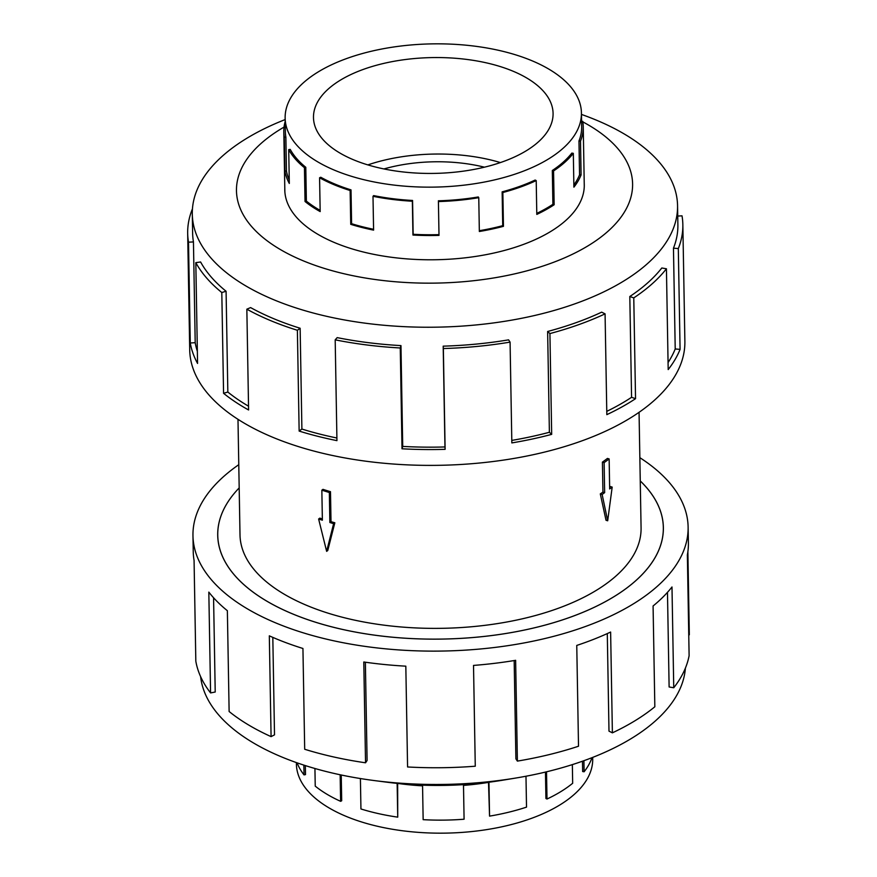 <?xml version="1.0" encoding="UTF-8"?>
<svg xmlns="http://www.w3.org/2000/svg" width="877" height="877" viewBox="0 0 877 877"><rect width="100%" height="100%" fill="white"/><g stroke="black" fill="none" stroke-linecap="round" stroke-linejoin="round"><path stroke-width="1.32" d="M640.265 480.925A222.857 107.728 179 0 1 663.363 527.483A222.857 107.728 179 0 1 546.25 624.797A222.857 107.728 179 0 1 316.444 622.517A222.857 107.728 179 0 1 217.715 535.255A222.857 107.728 179 0 1 239.18 487.919A222.824 107.707 -1 0 0 217.748 535.255A222.824 107.707 -1 0 0 316.465 622.506A222.824 107.707 -1 0 0 546.239 624.786A222.824 107.707 -1 0 0 663.33 527.483A222.824 107.707 -1 0 0 640.265 480.958M321.848 490.188L322.988 489.355A200.57 96.952 -1 0 0 326.715 490.539A200.57 96.952 -1 0 0 330.486 491.679L331.013 521.672A200.57 96.952 -1 0 0 334.839 522.78L327.757 550.526L326.639 551.348L318.625 519.02L322.374 520.193L321.848 490.188L329.346 492.523L329.862 522.517L333.611 523.679L326.639 551.348M237.985 419.316L240.002 534.871A200.57 96.952 -1 0 0 328.853 613.407A200.57 96.952 -1 0 0 535.683 615.457A200.57 96.952 -1 0 0 641.076 527.866L639.059 412.311M609.636 487.097A200.57 96.952 -1 0 0 610.348 486.527L612.179 487.097L609.668 488.938L609.142 458.945L607.432 458.419A200.57 96.952 -1 0 1 602.411 462.102L602.938 492.107A200.57 96.952 -1 0 1 600.296 493.904L606.018 520.269L607.684 520.785L612.179 487.097M592.677 757.421L592.709 758.923A148.169 71.629 179 0 1 514.843 823.624A148.169 71.629 179 0 1 362.048 822.111A148.169 71.629 179 0 1 341.931 814.547A148.169 71.629 179 0 1 296.404 764.086L296.382 762.584M583.918 760.71L584.104 771.771L582.646 771.519L582.471 761.225M546.524 771.815L546.996 799.035L545.922 798.498L545.461 772.067M398.86 783.567A149.737 72.385 -1 0 0 422.561 785.847L423.152 819.666A149.737 72.385 -1 0 0 464.086 819.217L463.495 785.397A149.737 72.385 -1 0 0 488.96 782.306L489.552 816.125L488.511 782.383M360.403 778.546L360.94 808.967A149.737 72.385 -1 0 0 397.73 817.145L397.643 783.446M397.73 817.145L397.149 783.391M489.552 816.125A149.737 72.385 -1 0 0 526.518 807.125L525.981 776.233M546.996 799.035A149.737 72.385 -1 0 0 572.67 783.271L572.352 764.612M584.104 771.771A149.737 72.385 -1 0 0 591.986 757.684M484.455 167.189A103.837 50.197 -1 0 0 383.94 168.943M366.564 164.503A119.82 57.915 179 0 1 313.484 117.584A119.82 57.915 179 0 1 376.441 65.26A119.82 57.915 179 0 1 500 66.488A119.82 57.915 179 0 1 553.08 113.407A119.82 57.915 179 0 1 490.111 165.72A119.82 57.915 179 0 1 366.564 164.503M367.847 164.898A119.82 57.915 179 0 1 500.394 162.574M515.786 54.889A148.169 71.629 -1 0 0 362.99 53.376A148.169 71.629 -1 0 0 285.135 118.077A148.169 71.629 -1 0 0 350.778 176.091A148.169 71.629 -1 0 0 373.394 181.813A148.169 71.629 -1 0 0 581.429 112.914A148.169 71.629 -1 0 0 515.786 54.889M289.257 180.059A148.169 71.629 -1 0 1 286.461 170.982L285.869 137.163A148.169 71.629 179 0 1 285.365 131.868L285.135 118.077M320.149 210.392A148.169 71.629 -1 0 1 306.38 201.107L305.788 167.288A148.169 71.629 179 0 1 290.232 149.408L288.719 149.627L289.311 183.446A149.737 72.385 179 0 1 284.904 171.059L284.312 137.24A149.737 72.385 179 0 1 283.808 131.89A149.737 72.385 179 0 1 285.189 121.432M372.999 196.305L373.635 195.604A148.169 71.629 179 0 0 412.574 200.471L412.354 201.228A149.737 72.385 179 0 1 372.999 196.305L373.591 230.125A149.737 72.385 179 0 1 350.734 224.337L350.142 190.517L351.019 189.881A148.169 71.629 179 0 1 320.774 177.253L319.579 177.768L320.171 211.587A149.737 72.385 179 0 1 305.032 201.502L304.44 167.682A149.737 72.385 179 0 1 288.719 149.627M350.142 190.517A149.737 72.385 179 0 1 319.579 177.768M685.386 668.153A242.666 117.299 179 0 1 515.72 778.052A242.666 117.299 179 0 1 374.008 780.53A242.666 117.299 179 0 1 307.783 766.366A242.666 117.299 179 0 1 200.614 676.616M639.859 457.684A247.621 119.7 179 0 1 688.116 527.044A247.621 119.7 179 0 1 558.002 635.178A247.621 119.7 179 0 1 302.664 632.646A247.621 119.7 179 0 1 192.962 535.694A247.621 119.7 179 0 1 238.774 464.689M192.962 535.694L193.236 551.523A247.621 119.7 -1 0 0 194.069 560.37L195.823 661.17A247.621 119.7 -1 0 0 210.579 692.918L208.825 592.118A247.621 119.7 -1 0 0 227.362 610.71L229.127 711.51A247.621 119.7 -1 0 0 271.081 736.625L269.316 635.836A247.621 119.7 -1 0 0 302.938 648.476L304.692 749.265A247.621 119.7 -1 0 0 365.545 762.793L363.791 661.992A247.621 119.7 -1 0 0 405.821 666.169L407.575 766.969A247.621 119.7 -1 0 0 475.268 766.213L473.514 665.424A247.621 119.7 -1 0 0 515.632 660.315L517.386 761.104L515.895 758.846L514.174 660.545M271.081 736.625L274.512 734.86L272.813 637.371M210.579 692.918L215.216 692.019L213.571 597.763M284.795 188.478A149.77 72.396 -1 0 0 284.784 189.969A149.77 72.396 -1 0 0 351.14 248.608A149.77 72.396 -1 0 0 505.58 250.142A149.77 72.396 -1 0 0 584.279 184.74A149.77 72.396 -1 0 0 584.225 183.249M285.157 119.579A242.666 117.299 -1 0 0 192.293 214.12A242.666 117.299 -1 0 0 299.802 309.132A242.666 117.299 -1 0 0 550.043 311.609A242.666 117.299 -1 0 0 677.559 205.646A242.666 117.299 -1 0 0 581.451 114.416M284.049 127.099A198.092 95.757 -1 0 0 324.227 268.373A198.092 95.757 -1 0 0 583.665 248.388A198.092 95.757 -1 0 0 582.821 121.881M300.142 328.25A242.666 117.299 179 0 1 250.603 307.586L246.843 309.186L248.597 409.976A247.621 119.7 179 0 1 223.569 393.313L221.804 292.523L226.08 291.252A242.666 117.299 179 0 1 200.603 261.982L195.812 262.651L197.566 363.44A247.621 119.7 179 0 1 190.276 342.973L188.511 242.184A247.621 119.7 179 0 1 187.678 233.326L189.717 349.956A247.621 119.7 -1 0 0 299.419 446.908A247.621 119.7 -1 0 0 554.757 449.441A247.621 119.7 -1 0 0 684.882 341.306L682.843 224.687A247.621 119.7 179 0 1 678.316 248.564L680.081 349.364A247.621 119.7 179 0 1 668.186 369.579L666.432 268.779A247.621 119.7 179 0 1 633.775 297.884L635.54 398.684A247.621 119.7 179 0 1 606.829 414.646L605.075 313.856A247.621 119.7 179 0 1 549.923 333.567L551.677 434.367A247.621 119.7 179 0 1 511.839 442.918L510.074 342.118A247.621 119.7 179 0 1 443.356 348.542L445.121 449.342A247.621 119.7 179 0 1 402.017 448.783L400.263 347.983A247.621 119.7 179 0 1 335.189 339.837L336.943 440.638A247.621 119.7 179 0 1 299.145 431.078L297.38 330.278L300.142 328.25L301.896 429.05A242.666 117.299 -1 0 0 336.9 438.007M677.735 216.06L682.01 215.83A247.621 119.7 179 0 1 682.843 224.687M400.263 347.983L400.964 345.604A242.666 117.299 179 0 1 337.185 337.623L335.189 339.837M400.964 345.604L402.718 446.404A242.666 117.299 -1 0 0 444.957 446.952L445.121 449.342M510.074 342.118L508.583 339.859A242.666 117.299 179 0 1 443.192 346.152L444.957 446.952M511.795 440.407A242.666 117.299 -1 0 0 549.386 432.273L551.677 434.367M605.075 313.856L601.677 312.157A242.666 117.299 179 0 1 547.632 331.484L549.386 432.273M606.774 411.357A242.666 117.299 -1 0 0 631.572 397.303L635.54 398.684M666.432 268.779L661.806 267.989A242.666 117.299 179 0 1 629.807 296.514L631.572 397.303M668.066 362.541A242.666 117.299 -1 0 0 675.213 348.969L680.081 349.364M677.559 205.646L677.888 224.775A242.666 117.299 179 0 1 673.459 248.169L675.213 348.969M673.459 248.169L678.316 248.564M629.807 296.514L633.775 297.884M547.632 331.484L549.923 333.567M443.192 346.152L443.356 348.542M402.718 446.404L402.017 448.783M301.896 429.05L299.145 431.078M226.08 291.252L227.834 392.041A242.666 117.299 -1 0 0 248.531 406.194M227.834 392.041L223.569 393.313M297.38 330.278A247.621 119.7 179 0 1 246.843 309.186M188.511 242.184L193.444 241.92L195.209 342.71A242.666 117.299 -1 0 0 197.358 351.326M195.209 342.71L190.276 342.973M221.804 292.523A247.621 119.7 179 0 1 195.812 262.651M192.403 209.471L192.206 209.45A247.621 119.7 179 0 0 187.678 233.326M193.444 241.92A242.666 117.299 179 0 1 192.633 233.238L192.293 214.12M365.369 662.223L367.09 760.502L365.545 762.793M517.386 761.104A247.621 119.7 -1 0 0 578.513 746.228L576.759 645.428A247.621 119.7 -1 0 0 610.622 632.043L612.387 732.843L608.989 731.144L607.29 633.578M612.387 732.843A247.621 119.7 -1 0 0 654.834 706.774L653.08 605.985A247.621 119.7 -1 0 0 671.99 586.976L673.744 687.765L669.118 686.976L667.474 592.337M673.744 687.765A247.621 119.7 -1 0 0 689.114 655.689L687.36 554.889A247.621 119.7 -1 0 0 688.401 542.874L688.116 527.044M687.875 551.754L689.322 634.816L688.752 634.849M515.72 778.052L502.74 780.201A198.092 95.757 179 0 1 387.053 782.218L374.008 780.53M305.788 167.288L304.44 167.682M285.869 137.163L284.312 137.24M581.572 121.377L582.734 121.311A149.737 72.385 179 0 1 583.238 126.661A149.737 72.385 179 0 1 580.497 141.109L578.963 140.978L579.554 174.797L581.089 174.929A149.737 72.385 179 0 1 573.898 187.152L573.317 153.332A149.737 72.385 179 0 1 553.562 170.927L552.313 170.5L552.905 204.319L554.154 204.747A149.737 72.385 179 0 1 536.801 214.405L536.209 180.585A149.737 72.385 179 0 1 502.861 192.512L502.137 191.844L502.718 225.663L503.453 226.332A149.737 72.385 179 0 1 479.346 231.495L478.765 197.676A149.737 72.385 179 0 1 438.412 201.567L439.004 235.387A149.737 72.385 179 0 1 412.946 235.047L412.354 201.228M581.429 112.914L581.67 126.694A148.169 71.629 179 0 1 578.963 140.978M552.313 170.5A148.169 71.629 179 0 0 571.848 153.08L573.317 153.332M502.137 191.844A148.169 71.629 179 0 0 535.134 180.048L536.209 180.585M438.368 200.811A148.169 71.629 179 0 0 478.283 196.963L478.765 197.676M438.412 201.567L439.004 235.387M502.861 192.512L503.453 226.332M553.562 170.927L554.154 204.747M580.497 141.109L581.089 174.929M573.865 185.003A148.169 71.629 -1 0 0 579.554 174.797M536.779 213.374A148.169 71.629 -1 0 0 552.905 204.319M479.335 230.706A148.169 71.629 -1 0 0 502.718 225.663M412.574 200.471L413.166 234.291A148.169 71.629 -1 0 0 438.949 234.63M413.166 234.291L412.946 235.047M351.019 189.881L351.6 223.701A148.169 71.629 -1 0 0 373.58 229.292M351.6 223.701L350.734 224.337M306.38 201.107L305.032 201.502M286.461 170.982L284.904 171.059M297.084 762.837A149.737 72.385 -1 0 0 304.023 774.884L305.492 774.599L305.339 765.599M314.931 768.504L315.238 786.132A149.737 72.385 -1 0 0 340.616 801.326L341.69 800.756L341.241 775.005M340.616 801.326L340.144 774.775M304.023 774.884L303.859 765.117M330.486 491.679L329.346 492.523M331.013 521.672L329.862 522.517M334.839 522.78L333.611 523.679M322.352 518.965A200.57 96.952 -1 0 1 319.853 518.121L318.625 519.02M609.142 458.945L604.121 462.639L604.648 492.633L602.137 494.475L600.296 493.904M604.648 492.633L602.938 492.107M602.137 494.475L607.684 520.785M604.121 462.639L602.411 462.102M663.363 529.302L663.33 527.483M284.85 191.46L283.808 131.89M584.279 186.242L583.238 126.661M217.781 537.086L217.748 535.255"/></g></svg>
